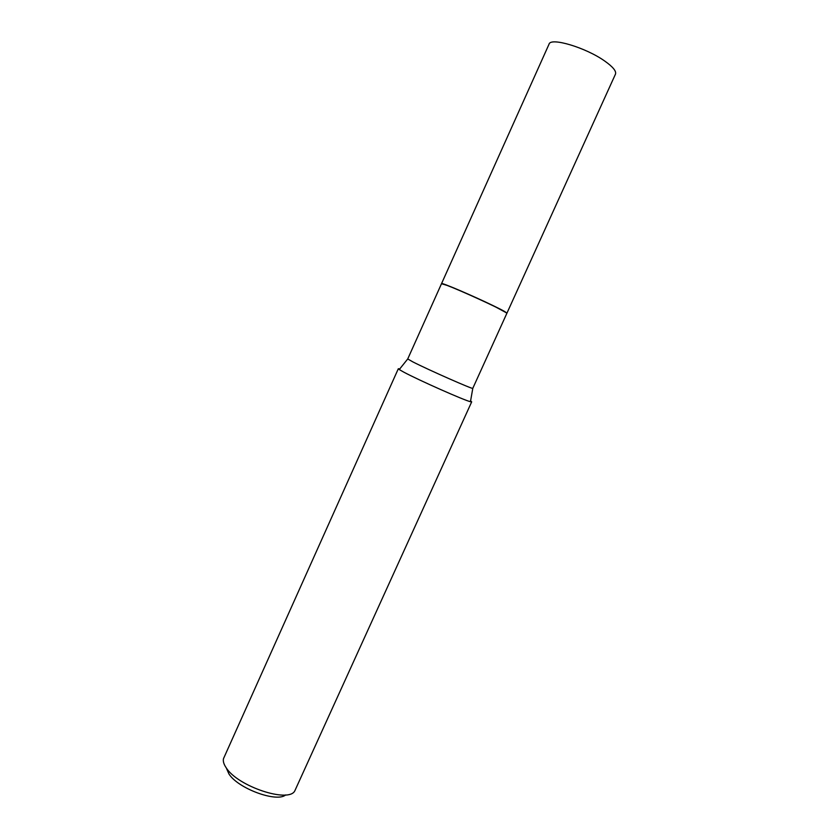 <?xml version="1.0" encoding="UTF-8"?>
<svg xmlns="http://www.w3.org/2000/svg" width="839" height="839" viewBox="0 0 839 839"><rect width="100%" height="100%" fill="white"/><g stroke="black" fill="none" stroke-linecap="round" stroke-linejoin="round"><path stroke-width="1.26" d="M615.48 74.115C616.508 71.189 612.9 66.805 604.636 60.985C585.769 47.55 550.604 37.094 549.063 44.121L441.555 283.582C440.674 282.03 473.574 296.094 493.689 305.899L506.955 313.115L615.48 74.115M506.829 313.073L504.7 311.542C496.908 306.927 460.464 290.304 447.271 285.344L441.671 283.655M407.733 358.945L412.778 361.85C428.152 369.758 474.276 390.072 472.797 388.321L506.903 313.23L504.763 311.709C496.94 307.084 460.359 290.388 447.124 285.417L441.503 283.708L407.733 358.945L399.249 369.559L398.326 368.72L399.93 368.961M285.659 794.921C276.818 802.787 237.993 788.534 228.932 773.936L226.54 768.566M470.448 400.801L471.686 401.85L294.814 790.841C288.826 803.343 237.741 786.447 226.194 767.79C223.782 764.256 222.88 761.204 223.499 758.645L398.326 368.72M471.686 401.85L470.448 401.713C464.208 400.329 418.839 380.224 403.863 372.18L399.249 369.559M472.797 388.321L470.448 401.713"/></g></svg>
